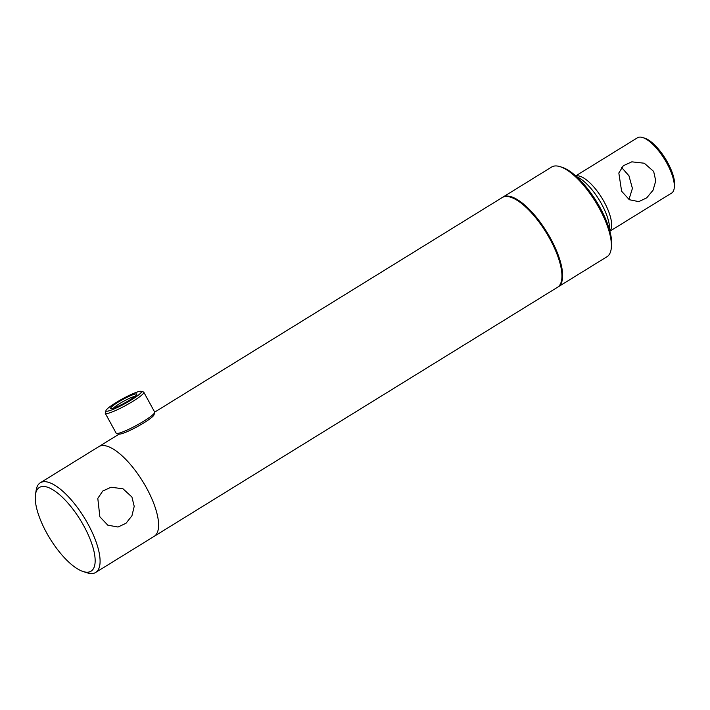 <?xml version="1.0" encoding="UTF-8"?>
<svg xmlns="http://www.w3.org/2000/svg" width="710" height="710" viewBox="0 0 710 710"><rect width="100%" height="100%" fill="white"/><g stroke="black" fill="none" stroke-linecap="round" stroke-linejoin="round"><path stroke-width="1.06" d="M154.7 412.128L502.156 197.584A52.7 19.09 58.3 0 1 510.641 197.211L511.661 197.531A51.821 18.771 58.3 0 1 550.241 238.533A51.821 18.771 58.3 0 1 561.841 278.79L561.672 279.846A52.7 19.09 58.3 0 1 557.536 287.266L154.194 536.325A52.7 19.09 -121.7 0 0 146.535 487.965A52.7 19.09 58.3 0 1 154.194 536.325L95.681 572.455A52.7 19.09 58.3 0 1 87.188 572.828L83.123 571.532A49.185 17.812 -121.7 0 0 83.895 526.057A49.185 17.812 -121.7 0 0 54.013 490.486A49.185 17.812 -121.7 0 0 35.5 494.409A49.185 17.812 -121.7 0 0 46.505 532.615A49.185 17.812 -121.7 0 0 83.123 571.532M510.641 197.211A52.7 19.09 58.3 0 1 549.877 238.906A52.7 19.09 58.3 0 1 561.672 279.846M35.5 494.409L36.166 490.193A52.7 19.09 58.3 0 1 40.301 482.773L98.814 446.634A52.7 19.09 58.3 0 1 146.535 487.965A52.7 19.09 -121.7 0 0 98.814 446.634L119.076 434.13M628.962 199.483L632.415 188.398L628.953 175.769L621.605 167.498M621.614 191.221L629.335 199.723L638.814 201.631L646.73 197.833L653.031 190.245L655.765 180.89L653.661 171.429L644.281 163.22L631.829 161.836L623.318 165.732L618.827 172.991L621.614 191.221M576.52 176.63A35.136 12.727 58.3 0 1 599.054 199.688A35.136 12.727 58.3 0 1 609.579 230.164M575.579 175.778L577.452 175.805A32.5 11.768 58.3 0 1 601.858 197.957A32.5 11.768 58.3 0 1 610.733 229.703L609.917 231.389M575.908 175.787L637.465 137.775A32.5 11.768 58.3 0 1 639.08 137.172A32.5 11.768 58.3 0 1 642.701 137.545L644.733 138.193A30.743 11.138 58.3 0 1 665.412 158.712A30.743 11.138 58.3 0 1 674.5 186.393L674.172 188.505A32.5 11.768 58.3 0 1 671.616 193.076L610.059 231.087M642.701 137.545A32.5 11.768 58.3 0 1 664.56 159.244A32.5 11.768 58.3 0 1 674.172 188.505M129.371 400.254A14.892 1.988 151.3 0 1 110.902 408.57A14.892 1.988 151.3 0 1 118.055 402.242A14.892 1.988 151.3 0 1 136.781 394.396A14.892 1.988 151.3 0 1 129.371 400.254M135.024 396.34A13.135 1.748 -28.7 0 0 119.555 403.653A13.135 1.748 -28.7 0 0 113.476 408.135M131.394 399.899A20.2 2.689 -28.7 0 0 141.095 391.317A20.2 2.689 -28.7 0 0 116.032 402.597A20.2 2.689 -28.7 0 0 105.976 410.549A20.2 2.689 -28.7 0 0 131.394 399.899M105.976 410.549L105.275 412.883A21.957 2.929 -28.7 0 0 105.284 413.327A21.957 2.929 -28.7 0 0 132.894 401.31A21.957 2.929 -28.7 0 0 143.81 392.231A21.957 2.929 -28.7 0 0 143.447 391.982L141.095 391.317M105.284 413.327L116.156 433.18A21.957 2.929 -28.7 0 0 116.52 433.428A21.957 2.929 -28.7 0 0 143.766 421.163A21.957 2.929 -28.7 0 0 154.691 412.528A21.957 2.929 -28.7 0 0 154.673 412.084L143.81 392.231M116.52 433.428L118.863 434.085A20.2 2.689 -28.7 0 0 143.935 422.814A20.2 2.689 -28.7 0 0 153.99 414.862L154.691 412.528M502.511 197.38A52.7 19.09 58.3 0 1 502.858 197.149A52.7 19.09 58.3 0 1 550.578 238.48A52.7 19.09 58.3 0 1 558.237 286.831A52.7 19.09 58.3 0 1 557.882 287.035M502.858 197.149L551.617 167.036A52.7 19.09 58.3 0 1 560.101 166.664A52.7 19.09 58.3 0 1 599.338 208.367A52.7 19.09 58.3 0 1 611.132 249.308A52.7 19.09 58.3 0 1 606.997 256.727L558.237 286.831M560.101 166.664L562.142 167.311A50.942 18.451 58.3 0 1 600.065 207.622A50.942 18.451 58.3 0 1 611.461 247.195L611.132 249.308M131.909 497L134.217 506.345L131.945 515.771L126.016 523.27L118.037 527.024L107.787 525.16L99.861 516.782L97.802 498.367L102.755 491.036L111.053 487.229L122.99 488.791L131.909 497M40.301 482.773A52.7 19.09 58.3 0 1 88.022 524.095A52.7 19.09 58.3 0 1 95.681 572.455"/></g></svg>
